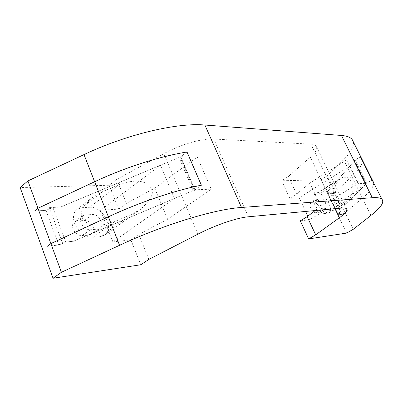 <?xml version="1.0" encoding="UTF-8"?>
<svg xmlns="http://www.w3.org/2000/svg" width="403" height="403" viewBox="0 0 403 403"><rect width="100%" height="100%" fill="white"/><g stroke="black" fill="none" stroke-linecap="round" stroke-linejoin="round"><path stroke-width="0.3" stroke-dasharray="2.02 1.51" d="M310.688 208.16C309.65 205.737 309.625 204.114 310.617 203.303L314.622 202.86C317.624 202.377 322.254 210.976 319.655 212.225L315.725 212.729C313.922 212.603 312.239 211.076 310.688 208.16M317.408 204.074C316.35 201.641 316.31 200.019 317.287 199.213L321.256 198.805C324.234 198.352 328.903 206.991 326.339 208.22L322.445 208.689C320.652 208.547 318.969 207.006 317.408 204.074M349.698 198.684L344.399 203.797C339.603 204.885 336.515 203.409 335.14 199.364C332.606 195.475 333.024 190.125 336.384 183.32L341.769 177.663C346.6 176.378 349.774 177.804 351.28 181.954C352.957 184.977 354.484 192.987 349.698 198.684L324.747 213.54L329.11 212.875C334.238 210.406 324.964 193.208 318.99 194.044L314.39 194.599C312.451 196.201 312.526 199.435 314.627 204.296C317.786 210.205 321.161 213.288 324.747 213.54M119.097 184.69L102.775 191.526L92.015 197.742C82.64 206.694 79.396 213.308 82.277 217.585C83.643 222.537 93.436 229.579 114.618 221.6L131.101 214.623L140.425 209.409C150.873 199.913 154.45 192.972 151.17 188.584C149.649 183.718 139.922 176.922 119.097 184.69L89.592 207.263L81.799 207.711L76.852 209.474C73.27 212.588 72.525 217.232 74.605 223.413C78.912 232.501 85.078 237.11 93.113 237.236L100.866 236.44L104.982 234.934C114.961 228.617 102.236 205.852 89.592 207.263M73.084 228.924C72.046 225.841 72.444 223.509 74.273 221.932L76.676 221.061L84.474 220.461C90.791 219.62 97.178 230.964 92.166 234.158L90.02 234.949L82.237 235.715C78.227 235.649 75.18 233.382 73.084 228.924M81.074 222.894C80.016 219.791 80.398 217.459 82.212 215.887L84.605 215.031L92.388 214.497C98.685 213.706 105.138 225.146 100.161 228.31L98.025 229.085L90.262 229.791C86.262 229.69 83.199 227.393 81.074 222.894M305.61 211.434L299.202 197.732L289.833 198.321L281.692 180.776L288.377 176.423L310.295 157.17C315.871 152.218 317.826 148.495 316.159 146.002C315.272 144.909 313.514 144.284 310.884 144.133L213.761 139.045C202.039 138.259 180.539 144.43 163.83 153.669L116.779 179.385L109.183 185.254L20.15 187.566M346.58 233.085L321.015 179.753L281.692 180.776M373.646 182.584C373.989 186.327 370.256 191.49 362.443 198.08L345.195 212.653L342.404 214.285L338.339 214.723L341.145 213.081L336.923 213.525L361.058 188.936L309.519 219.786L300.275 220.829M309.519 219.786L307.827 216.174M362.257 159.754C362.866 164.001 359.4 169.603 351.859 176.554L335.205 191.949L332.465 193.616L328.324 193.843L329.755 192.231L326.798 192.392L349.814 166.127L361.058 188.936L366.11 183.788L354.64 160.646L354.081 160.636L360.428 156.822M326.798 192.392L354.64 160.646M349.814 166.127L299.202 197.732M336.923 213.525L361.068 188.952M366.11 183.788L365.566 183.813L372.029 180.07M329.755 192.231L339.835 213.217L336.928 213.54M341.145 213.081L331.09 192.176L326.803 192.407M328.324 193.843L331.09 192.176M332.465 193.616L328.334 193.858L338.344 214.739L339.84 213.232M353.235 229.317L345.2 212.668L342.414 214.3L338.344 214.739M362.252 159.739C362.856 163.986 359.39 169.587 351.849 176.539L335.195 191.934L327.387 175.748L321.015 179.753M335.195 191.934L332.455 193.606M373.657 182.599C373.999 186.342 370.266 191.506 362.453 198.095L345.2 212.668L335.205 191.949M366.654 183.3L355.159 160.127M366.151 183.461L354.655 160.278M365.566 183.813L354.081 160.636M289.833 198.321L296.618 194.05L309.811 183.118L346.494 159.941L355.134 160.107L360.418 156.797M160.454 165.225L179.028 157.477L180.156 157.497L180.846 156.984L180.635 156.752L186.987 152.017L180.66 156.727L197.284 157.049L154.737 188.186L126.406 203.399L118.658 209.117L100.564 210.255L160.454 165.225L60.616 207.011L52.889 207.434L45.957 210.336L34.598 210.996M296.618 194.05L288.377 176.423M353.36 141.921C354.172 146.556 350.912 152.49 343.583 159.724L327.387 175.748M355.134 160.107L366.644 183.315L372.034 180.081M346.494 159.941L358.171 183.637L366.644 183.315M315.166 210.542L320.773 206.235L358.171 183.637M320.773 206.235L309.811 183.118M126.406 203.399L116.779 179.385M148.863 259.411L138.823 234.37L130.879 239.886L112.911 241.906L174.428 198.488L193.183 190.518L194.301 190.473L201.293 185.244M197.284 157.049L211.278 189.183L167.608 219.267L138.823 234.37M167.608 219.267L154.737 188.186M180.66 156.727L194.856 189.803L211.278 189.183M201.399 185.224L194.856 189.803M47.458 246.218L58.773 245.019L47.418 246.248M45.957 210.336L34.562 211.026M62.233 242.399L49.337 207.656L45.967 210.356L58.762 244.994L62.233 242.399L65.785 242.052L58.773 245.019M73.457 241.221L174.428 198.488L73.457 241.221L65.775 242.027L52.899 207.459L60.616 207.011M174.418 198.467L160.465 165.245L60.626 207.036M112.911 241.906L100.564 210.255M193.183 190.518L179.028 157.477M194.301 190.473L180.156 157.497M195.012 189.979L180.846 156.984M194.81 189.783L180.635 156.752M49.337 207.656L52.889 207.434M73.467 241.246L65.785 242.052M140.758 264.756L130.879 239.886M118.658 209.117L109.183 185.254M311.197 203.122L317.866 199.037M114.618 221.6L93.113 237.236M76.676 221.061L84.605 215.031M82.237 235.715L90.262 229.791M84.474 220.461L92.388 214.497M90.02 234.949L98.025 229.085M102.775 191.526L81.799 207.711M131.101 214.623L100.866 236.44M340.147 179.053L315.584 194.241M345.779 202.704L328.107 213.197M336.384 183.32L318.99 194.044M315.725 212.729L322.445 208.689M314.622 202.86L321.256 198.805M319.126 212.396L325.815 208.381M362.443 198.08L351.859 176.554M351.849 176.539L343.583 159.724M370.967 215.414L362.453 198.095M334.994 208.689L310.295 157.17M341.699 208.059L310.884 144.133M248.364 216.789L213.761 139.045M197.898 234.163L163.83 153.669M317.287 199.213L310.617 203.303M82.212 215.887L74.273 221.932M100.161 228.31L92.166 234.158M76.852 209.474L92.015 197.742M104.982 234.934L140.425 209.409M314.39 194.599L341.769 177.663M329.11 212.875L344.399 203.797M326.339 208.22L319.655 212.225M346.52 208.774L316.159 146.002"/><path stroke-width="0.6" d="M353.235 229.317L346.58 233.085L308.673 238.919L315.685 234.848L339.356 217.796C345.391 213.414 347.779 210.406 346.52 208.774C345.814 208.074 344.207 207.837 341.699 208.059L248.364 216.789C237.065 217.716 215.333 225.111 197.898 234.163L148.863 259.411L140.758 264.756L53.045 278.251L61.407 272.292L119.56 245.296C164.545 224.27 215.368 209.086 241.498 207.469L372.291 197.712C377.324 197.359 380.553 197.888 381.984 199.289C384.452 202.356 380.78 207.731 370.967 215.414L353.235 229.317M308.673 238.919L300.275 220.829L307.187 216.668L315.166 210.542M307.827 216.174L305.61 211.434M372.674 180.63L361.128 157.492L360.433 156.817L372.029 180.07L373.646 182.584M361.128 157.492L362.257 159.754M381.984 199.289L360.418 156.797L362.252 159.739M187.022 151.986L186.982 152.017C160.263 156.278 125.368 167.326 94.645 181.753L37.942 208.28L34.562 211.026L37.932 208.255L94.634 181.728C125.378 167.29 160.293 156.243 187.022 151.986L201.399 185.224C174.731 190.478 139.579 202.256 108.397 216.829L50.894 243.619L61.407 272.292M315.685 234.848L307.187 216.668M53.045 278.251L20.15 187.566L27.908 180.922L83.995 154.596C127.333 134.043 177.738 122.502 204.885 125.021L341.442 135.458C346.741 135.897 350.298 137.216 352.111 139.423L353.36 141.921M372.684 180.645L373.657 182.599M37.932 208.255L27.908 180.922M201.293 185.244L201.344 185.209C174.685 190.468 139.549 202.241 108.387 216.804L50.884 243.593L47.418 246.248L50.894 243.619M50.884 243.593L37.942 208.28M201.344 185.209L186.987 152.017M372.291 197.712L341.442 135.458M339.356 217.796L334.994 208.689M119.56 245.296L108.397 216.829M241.498 207.469L204.885 125.021M94.634 181.728L83.995 154.596M108.387 216.804L94.645 181.753M361.123 157.477L352.111 139.423"/></g></svg>
